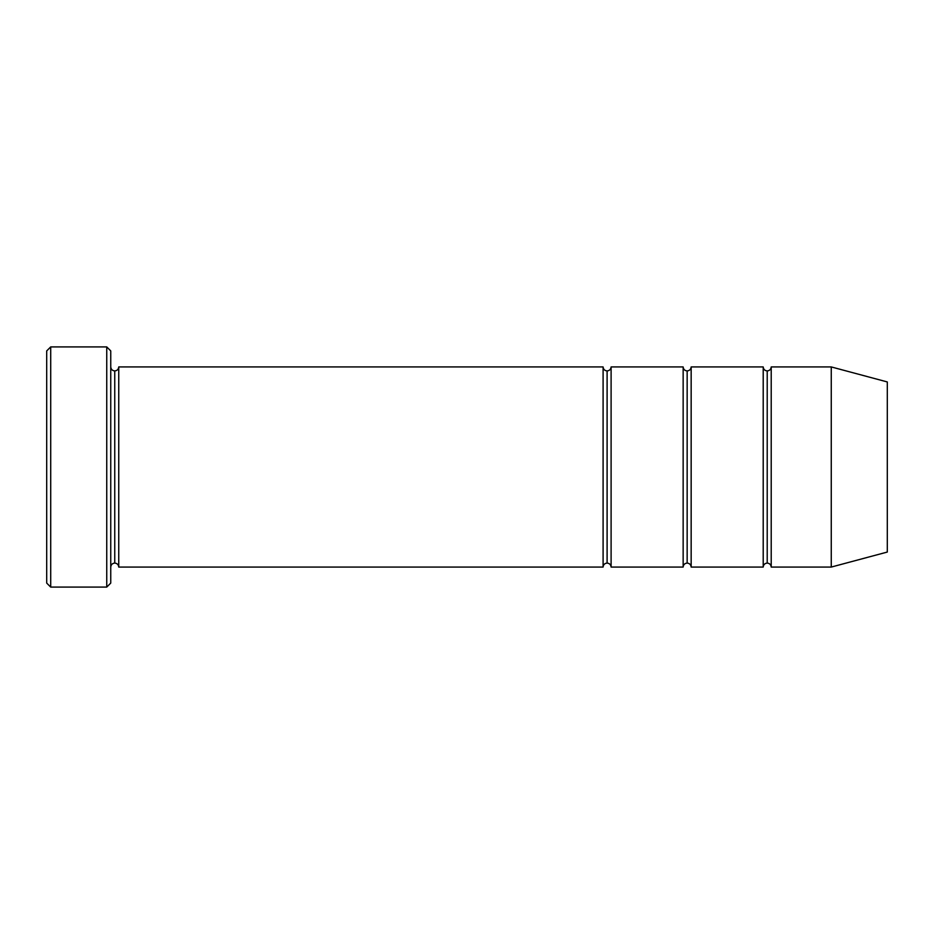 <?xml version="1.0" encoding="UTF-8"?>
<svg xmlns="http://www.w3.org/2000/svg" width="934" height="934" viewBox="0 0 934 934"><rect width="100%" height="100%" fill="white"/><g stroke="black" fill="none" stroke-linecap="round" stroke-linejoin="round"><path stroke-width="1.4" d="M46.7 350.915L46.7 583.085L50.705 587.089L50.705 346.911L46.7 350.915L50.705 346.911L50.705 587.089L106.745 587.089L110.749 583.085L110.749 350.915L106.745 346.911L106.745 587.089L106.745 346.911L50.705 346.911L106.745 346.911L110.749 350.915L110.749 583.085L106.745 587.089L50.705 587.089L46.7 583.085L46.7 350.915M603.095 567.066L603.095 366.934L118.746 366.934L118.746 567.066L603.095 567.066C603.352 564.661 604.683 563.319 607.1 563.074L607.1 370.926C604.683 370.681 603.352 369.339 603.095 366.934L603.095 567.066L118.746 567.066C118.501 564.661 117.159 563.319 114.754 563.074L114.754 370.926C112.337 370.681 111.006 369.339 110.749 366.934C111.006 369.339 112.337 370.681 114.754 370.926C117.159 370.681 118.501 369.339 118.746 366.934C118.501 369.339 117.159 370.681 114.754 370.926L114.754 563.074C112.337 563.319 111.006 564.661 110.749 567.066C111.006 564.661 112.337 563.319 114.754 563.074C117.159 563.319 118.501 564.661 118.746 567.066L118.746 366.934L603.095 366.934C603.352 369.339 604.683 370.681 607.1 370.926C609.517 370.681 610.848 369.339 611.105 366.934L611.105 567.066C610.848 564.661 609.517 563.319 607.1 563.074C604.683 563.319 603.352 564.661 603.095 567.066M831.26 567.066L831.26 366.934L771.215 366.934L771.215 567.066L831.26 567.066L887.3 552.052L887.3 381.948L831.26 366.934L831.26 567.066L771.215 567.066C770.959 564.661 769.628 563.319 767.211 563.074L767.211 370.926C764.806 370.681 763.463 369.339 763.206 366.934L763.206 567.066C763.463 564.661 764.806 563.319 767.211 563.074C764.806 563.319 763.463 564.661 763.206 567.066L763.206 366.934C763.463 369.339 764.806 370.681 767.211 370.926C769.628 370.681 770.959 369.339 771.215 366.934C770.959 369.339 769.628 370.681 767.211 370.926L767.211 563.074C769.628 563.319 770.959 564.661 771.215 567.066L771.215 366.934L831.26 366.934L887.3 381.948L887.3 552.052L831.26 567.066M683.151 567.066C683.408 564.661 684.739 563.319 687.155 563.074L687.155 370.926C684.739 370.681 683.408 369.339 683.151 366.934L683.151 567.066L683.151 366.934C683.408 369.339 684.739 370.681 687.155 370.926C689.572 370.681 690.903 369.339 691.16 366.934L691.16 567.066C690.903 564.661 689.572 563.319 687.155 563.074C684.739 563.319 683.408 564.661 683.151 567.066L611.105 567.066L683.151 567.066M683.151 366.934L611.105 366.934L683.151 366.934M763.206 366.934L691.16 366.934L763.206 366.934M691.16 567.066L763.206 567.066L691.16 567.066L691.16 366.934C690.903 369.339 689.572 370.681 687.155 370.926L687.155 563.074C689.572 563.319 690.903 564.661 691.16 567.066M607.1 370.926L607.1 563.074C609.517 563.319 610.848 564.661 611.105 567.066L611.105 366.934C610.848 369.339 609.517 370.681 607.1 370.926"/></g></svg>
